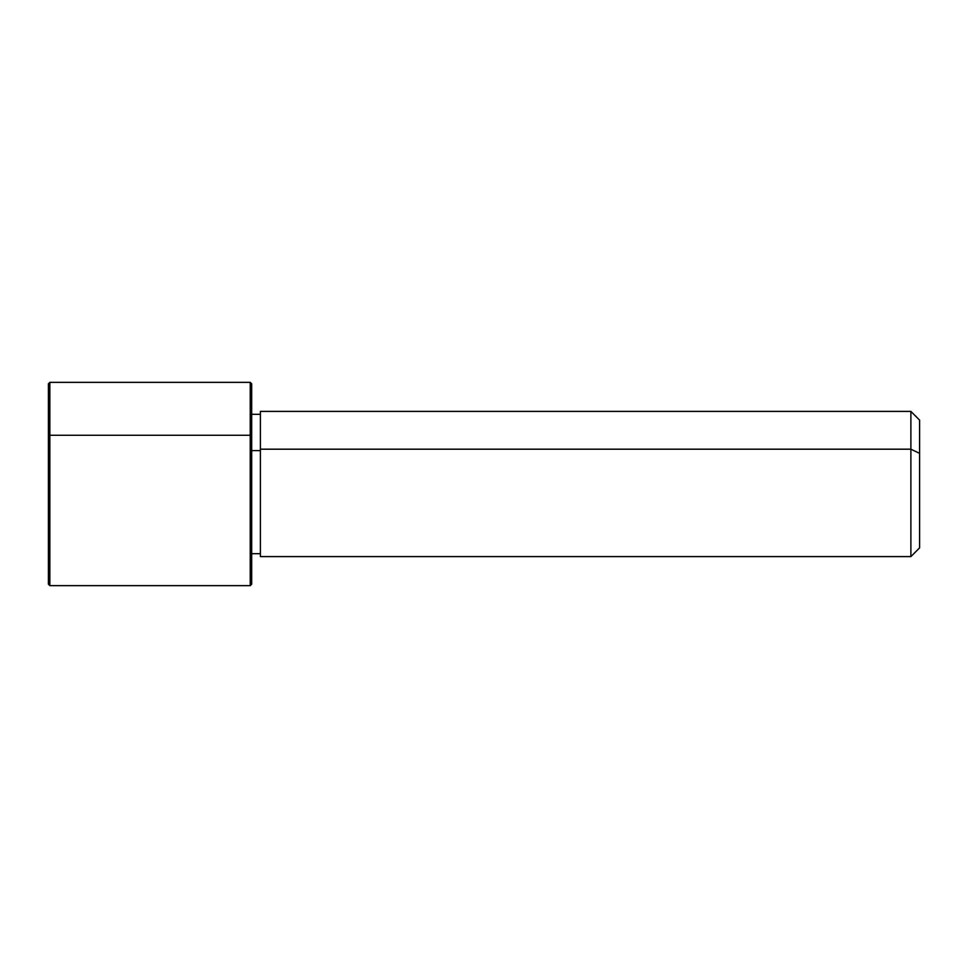 <?xml version="1.0" encoding="UTF-8"?>
<svg xmlns="http://www.w3.org/2000/svg" width="968" height="968" viewBox="0 0 968 968"><rect width="100%" height="100%" fill="white"/><g stroke="black" fill="none" stroke-linecap="round" stroke-linejoin="round"><path stroke-width="1.45" d="M251.68 450.592L260.392 450.592L251.68 450.592M260.392 449.188L910.888 449.188L910.888 556.6L910.888 449.188L260.392 449.188L260.392 411.4L910.888 411.4L910.888 449.188L919.6 453.375L919.6 547.888L910.888 556.6L260.392 556.6L260.392 449.188L260.392 553.696L251.68 553.696L251.68 564.683L251.68 435.963L251.68 584.188L250.228 585.64L250.228 435.273L251.68 435.963L250.228 435.273L250.228 382.36L250.228 585.64L49.852 585.64L49.852 435.273L250.228 435.273L49.852 435.273L49.852 382.36L49.852 585.64L48.4 584.188L48.4 435.963L48.4 532.037M919.6 420.112L919.6 453.375L910.888 449.188L910.888 411.4L919.6 420.112M919.6 514.625L919.6 453.375M48.4 435.963L49.852 435.273L48.4 435.963L48.4 383.812L49.852 382.36L250.228 382.36L251.68 383.812L251.68 435.963M260.392 414.304L251.68 414.304"/></g></svg>
